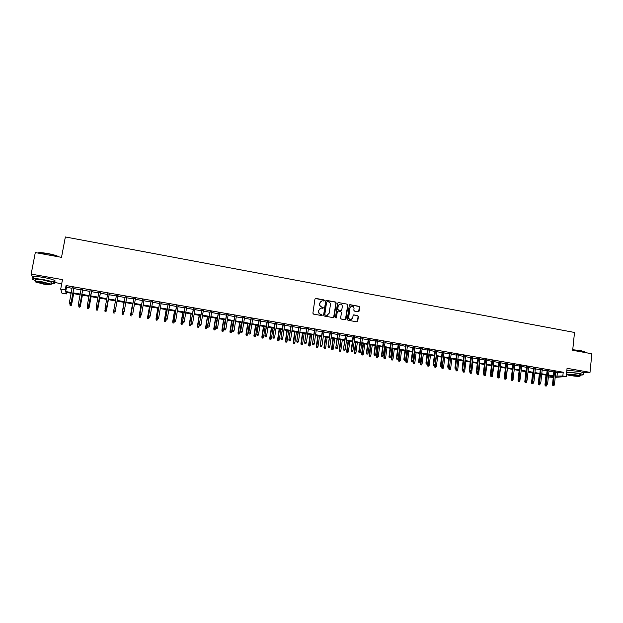 <?xml version="1.0" encoding="UTF-8"?>
<svg xmlns="http://www.w3.org/2000/svg" width="623" height="623" viewBox="0 0 623 623"><rect width="100%" height="100%" fill="white"/><g stroke="black" fill="none" stroke-linecap="round" stroke-linejoin="round"><path stroke-width="0.93" d="M324.443 300.551L323.983 299.904L315.83 298.409L314.95 299.048L312.894 313.198L313.548 314.117L321.733 315.581L322.348 315.129L320.829 314.296C319.365 313.875 318.665 312.886 318.735 311.336L318.906 310.161L321.001 308.066L322.94 308.284L323.399 307.832L321.881 306.991C320.417 306.571 319.716 305.589 319.794 304.04L319.957 302.864L322.021 300.784L323.991 301.002L324.443 300.551M324.038 300.995L323.781 299.998L315.269 298.534M321.912 315.581L321.686 314.568L320.829 314.296M322.979 308.276L322.73 307.271L321.881 306.991M358.256 311.788L359.113 311.15L359.658 307.24L359.012 306.321L350.142 304.702L349.277 305.34L347.323 319.35L347.969 320.269L357.065 321.865L357.727 321.211L358.381 316.468L357.742 315.557L353.732 314.864L353.077 315.511L352.75 317.87L350.983 319.615C349.472 319.529 348.716 318.703 348.716 317.146L350.001 307.918L351.715 306.189C353.249 306.251 354.02 307.069 354.028 308.658L353.817 310.184L354.464 311.103L358.256 311.788M555.716 372.383L563.223 372.235L562.834 375.996L566.221 376.58L555.202 377.304M66.622 292.444L66.342 293.955L61.965 293.199L60.711 289.056L62.487 279.61L31.15 274.104L35.301 252.58L61.513 257.346L65.353 236.958L574.507 332.464L572.685 350.29L591.85 353.771L590.012 372.352L567.07 368.318L566.221 376.58M60.711 289.056L65.251 289.843L65.703 291.548L71.271 292.506M563.223 372.235L66.054 285.552L65.251 289.843M336.179 302.934L335.524 302.015L326.53 300.372L325.65 301.01L323.625 315.113L324.279 316.04L333.305 317.652L334.185 317.006L336.179 302.934L335.314 302.116L325.977 300.481M338.375 302.544L347.307 304.18L347.953 305.091L345.999 319.116L345.329 319.77L341.303 319.077L340.649 318.158L341.451 312.458L340.804 311.539L338.258 311.079L337.386 311.726L336.085 318.127L335.486 317.473L337.51 303.183L338.375 302.544L347.307 304.18M583.299 372.827L590.012 372.352M31.15 274.104L33.089 278.06M73.849 288.013L72.159 287.717M82.766 289.563L81.099 289.274M91.636 291.105L90 290.824M100.467 292.646L98.855 292.358M109.259 294.173L107.662 293.892M118.004 295.699L116.431 295.419M126.718 297.21L125.137 296.937M135.401 298.721L133.813 298.448M144.03 300.224L142.433 299.951M152.627 301.719L151.023 301.439M161.178 303.206L159.566 302.926M169.69 304.694L168.07 304.406M178.162 306.166L176.535 305.885M186.589 307.63L184.961 307.349M194.983 309.094L193.34 308.806M203.332 310.55L201.688 310.262M211.641 311.991L209.99 311.702M219.919 313.431L218.252 313.143M228.15 314.864L226.484 314.576M236.343 316.289L234.669 316.001M244.504 317.714L242.822 317.419M252.619 319.124L250.937 318.828M260.702 320.534L259.012 320.238M268.747 321.935L267.049 321.639M276.752 323.329L275.047 323.026M284.727 324.715L283.013 324.412M292.654 326.094L290.941 325.798M300.551 327.464L298.83 327.168M308.416 328.835L306.68 328.531M316.235 330.198L314.498 329.894M324.022 331.553L322.286 331.249M331.779 332.9L330.034 332.596M339.496 334.247L337.744 333.944M347.182 335.587L345.422 335.275M354.83 336.911L353.062 336.607M362.438 338.242L360.67 337.931M370.023 339.558L368.248 339.247M377.569 340.874L375.786 340.563M385.076 342.183L383.293 341.871M392.552 343.483L390.769 343.172M399.997 344.776L398.206 344.464M407.411 346.069L405.612 345.749M414.793 347.354L412.987 347.034M422.137 348.631L420.323 348.312M429.449 349.9L427.635 349.589M436.731 351.17L434.909 350.85M443.981 352.431L442.159 352.112M451.2 353.685L449.37 353.366M458.38 354.939L456.55 354.619M465.537 356.185L463.699 355.865M472.662 357.423L470.817 357.104M479.749 358.653L477.903 358.334M486.812 359.884L484.959 359.564M493.844 361.106L491.991 360.787M500.845 362.329L498.984 362.002M507.815 363.544L505.946 363.217M514.754 364.751L512.885 364.424M521.661 365.95L519.792 365.623M528.545 367.149L526.669 366.822M535.391 368.341L533.514 368.014M542.212 369.532L540.328 369.198M549.011 370.708L547.119 370.381M66.054 285.552L66.49 287.312L72.058 288.278M73.74 288.574L80.998 289.835M82.657 290.123L89.891 291.385M91.534 291.665L98.746 292.927M100.365 293.207L107.561 294.453M109.157 294.734L116.33 295.98M117.903 296.252L125.044 297.498M126.625 297.771L133.711 299.001M135.3 299.281L142.34 300.504M143.936 300.784L150.93 301.999M152.534 302.272L159.472 303.479M161.084 303.759L167.976 304.959M169.596 305.247L176.441 306.43M178.069 306.718L184.867 307.894M186.503 308.183L193.255 309.358M194.89 309.639L201.595 310.807M203.246 311.095L209.904 312.255M211.555 312.536L218.167 313.688M219.826 313.976L226.398 315.121M228.065 315.409L234.583 316.546M236.257 316.834L242.736 317.964M244.418 318.252L250.851 319.373M252.541 319.669L258.927 320.775M260.616 321.071L266.963 322.177M268.661 322.473L274.969 323.563M276.674 323.859L282.928 324.949M284.641 325.245L290.855 326.327M292.576 326.631L298.752 327.698M300.473 328.002L306.602 329.069M308.338 329.365L314.428 330.424M316.157 330.727L322.208 331.779M323.952 332.082L329.956 333.126M331.701 333.43L337.666 334.465M339.418 334.777L345.344 335.805M347.104 336.109L352.992 337.136M354.752 337.44L360.6 338.46M362.368 338.764L368.177 339.776M369.953 340.08L375.716 341.085M377.499 341.396L383.223 342.393M385.006 342.705L390.699 343.694M392.49 344.005L398.136 344.986M399.935 345.298L405.542 346.271M407.341 346.583L412.917 347.556M414.723 347.868L420.26 348.833M422.067 349.145L427.573 350.103M429.387 350.414L434.846 351.364M436.668 351.684L442.089 352.626M443.919 352.945L449.308 353.88M451.13 354.199L456.488 355.133M458.318 355.453L463.637 356.372M465.474 356.691L470.754 357.61M472.6 357.929L477.841 358.84M479.694 359.167L484.904 360.071M486.75 360.39L491.929 361.293M493.782 361.613L498.922 362.508M500.783 362.835L505.892 363.723M507.753 364.042L512.83 364.93M514.699 365.249L519.738 366.129M521.607 366.456L526.614 367.321M528.491 367.648L533.459 368.512M535.336 368.839L540.281 369.704M542.158 370.031L547.064 370.88M548.956 371.207L553.824 372.056M555.771 371.892L553.878 371.557M553.263 377.429L548.661 376.946L553.349 376.635M548.801 375.622L548.661 376.946M54.294 282.445L61.708 283.738M555.327 376.105L562.834 375.996M72.961 292.802L80.219 294.056M81.886 294.344L89.128 295.59M90.771 295.878L97.99 297.124M99.61 297.405L106.806 298.643M108.402 298.923L115.582 300.161M117.163 300.434L124.304 301.664M125.885 301.937L132.979 303.167M134.576 303.44L141.616 304.655M143.22 304.935L150.213 306.142M151.817 306.415L158.764 307.614M160.376 307.894L167.276 309.086M168.895 309.366L175.748 310.55M177.376 310.83L184.182 312.006M185.818 312.287L192.577 313.455M194.212 313.743L200.925 314.895M202.576 315.183L209.242 316.336M210.893 316.624L217.513 317.761M219.171 318.049L225.752 319.186M227.418 319.474L233.944 320.604M235.619 320.892L242.106 322.013M243.788 322.301L250.22 323.415M251.91 323.703L258.304 324.809M260.001 325.097L266.348 326.195M268.054 326.491L274.361 327.581M276.067 327.877L282.328 328.96M284.041 329.256L290.263 330.33M291.985 330.626L298.16 331.693M299.889 331.989L306.025 333.048M307.754 333.344L313.852 334.403M315.588 334.699L321.639 335.742M323.384 336.046L329.396 337.082M331.14 337.386L337.113 338.421M338.865 338.717L344.799 339.745M346.559 340.049L352.447 341.069M354.214 341.373L360.063 342.377M361.831 342.689L367.64 343.694M369.416 343.997L375.194 344.994M376.97 345.298L382.701 346.295M384.492 346.598L390.185 347.579M391.976 347.891L397.63 348.872M399.429 349.176L405.043 350.149M406.842 350.461L412.426 351.427M414.225 351.738L419.77 352.696M421.584 353.007L427.082 353.957M428.904 354.269L434.371 355.211M436.186 355.531L441.621 356.465M443.444 356.784L448.84 357.711M450.67 358.03L456.02 358.957M457.858 359.269L463.177 360.187M465.015 360.507L470.303 361.418M472.148 361.737L477.397 362.648M479.243 362.968L484.46 363.863M486.314 364.182L491.492 365.078M493.346 365.397L498.493 366.285M500.355 366.612L505.463 367.492M507.332 367.811L512.41 368.691M514.279 369.011L519.317 369.883M521.194 370.21L526.201 371.074M528.078 371.394L533.054 372.258M534.939 372.577L539.876 373.434M541.761 373.761L546.675 374.61M548.559 374.937L553.434 375.778M71.139 293.223L65.906 292.327L66.342 293.955M553.372 376.409L548.497 375.568M546.605 375.241L541.699 374.392M539.806 374.065L534.869 373.216M532.984 372.889L528.008 372.032M526.131 371.713L521.124 370.849M519.247 370.521L514.209 369.649M512.34 369.33L507.262 368.45M505.393 368.131L500.285 367.251M498.423 366.931L493.276 366.044M491.422 365.724L486.236 364.829M484.383 364.51L479.173 363.606M477.319 363.287L472.07 362.384M470.225 362.064L464.945 361.153M463.099 360.834L457.78 359.923M455.943 359.603L450.585 358.677M448.755 358.365L443.366 357.431M441.536 357.119L436.108 356.177M434.286 355.865L428.819 354.923M427.004 354.612L421.498 353.662M419.684 353.35L414.147 352.392M412.34 352.081L406.757 351.115M404.958 350.804L399.343 349.838M397.544 349.526L391.89 348.553M390.099 348.241L384.399 347.26M382.615 346.956L376.884 345.967M375.101 345.656L369.33 344.659M367.554 344.355L361.745 343.351M359.969 343.047L354.121 342.035M352.353 341.731L346.466 340.719M344.706 340.415L338.772 339.387M337.02 339.091L331.047 338.055M329.302 337.759L323.282 336.716M321.546 336.42L315.487 335.376M313.751 335.073L307.653 334.021M305.924 333.726L299.788 332.666M298.059 332.371L291.883 331.304M290.162 331.008L283.94 329.933M282.227 329.637L275.966 328.555M274.252 328.259L267.945 327.176M266.247 326.88L259.892 325.782M258.202 325.494L251.809 324.388M250.119 324.1L243.679 322.987M241.997 322.698L235.51 321.577M233.835 321.289L227.309 320.16M225.635 319.879L219.062 318.742M217.404 318.454L210.784 317.309M209.126 317.029L202.459 315.877M200.816 315.596L194.103 314.436M192.46 314.156L185.701 312.987M184.065 312.707L177.259 311.531M175.631 311.251L168.778 310.067M167.159 309.787L160.259 308.595M158.647 308.323L151.701 307.123M150.088 306.843L143.095 305.636M141.499 305.363L134.451 304.149M132.863 303.868L125.76 302.646M124.179 302.373L117.038 301.143M113.659 312.964L114.531 313.019L113.659 312.964L113.495 311.866L115.457 300.87L108.277 299.632M106.681 299.359L99.478 298.113M97.858 297.833L90.639 296.587M88.996 296.307L81.753 295.053M80.087 294.772L72.829 293.519M66.49 287.312L65.703 291.548M557.367 372.671L556.985 376.385M321.219 301.041L319.957 302.864M321.678 307.084C320.214 306.664 319.513 305.675 319.583 304.133L319.755 302.957M320.23 308.299L318.906 310.161M320.627 314.374C319.163 313.961 318.462 312.972 318.532 311.422L318.703 310.246M333.593 317.644L335.961 303.035M327.215 301.618L326.6 302.069L324.824 314.444L325.284 315.09L327.083 315.308L329.201 313.213L330.408 304.764C330.478 303.222 329.785 302.241 328.321 301.82L327.215 301.618M327.597 315.199L325.074 315.176L324.622 314.529L326.39 302.163M345.383 319.763L347.727 305.184L347.081 304.273M337.752 311.173L337.168 311.812L336.552 317.668M342.284 306.555C342.268 304.959 341.49 304.133 339.948 304.079L338.227 305.815L337.767 309.07L338.414 309.989L341.178 310.456L341.825 309.802L342.284 306.555M339.317 304.273L338.227 305.815M341.248 310.441L338.196 310.075L337.549 309.156L338.009 305.901M351.123 306.36L350.001 307.918M351.31 319.552L350.757 319.692C349.246 319.607 348.491 318.789 348.483 317.224L349.776 308.011M357.104 321.865L358.147 316.554L357.501 315.643L353.451 314.95M358.513 311.788L359.416 307.326L358.778 306.415L349.628 304.795M70.126 305.511L71.03 305.753L70.126 305.511L69.963 304.32L71.59 304.764L73.646 293.659M71.006 305.659L73.576 293.643M69.963 304.32L70.08 303.705M71.59 304.764L71.03 305.753M70.516 303.681L69.612 303.533L70.539 303.783L71.069 302.591L69.449 302.319L72.206 287.444M73.826 287.725L71.108 302.778L73.896 287.74M70.539 303.783L71.108 302.778M69.449 302.319L69.612 303.533M37.653 253.008C38.945 252.424 42.364 252.603 47.909 253.553C52.48 254.418 55.891 255.368 58.149 256.403L58.983 256.886M58.609 256.816L58.336 256.684C56.031 255.625 52.527 254.651 47.846 253.763C42.909 252.907 39.545 252.658 37.754 253.024M51.031 283.481C54.435 283.691 55.509 283.387 54.271 282.585C52.27 281.58 48.493 280.568 42.932 279.548C34.771 278.271 31.399 278.279 32.801 279.556L35.698 280.661M50.969 281.355C54.715 281.619 55.945 281.323 54.668 280.467C52.675 279.447 48.898 278.426 43.337 277.406C35.184 276.129 31.804 276.137 33.206 277.437M35.573 281.3L35.83 279.984C34.818 279.073 37.248 279.065 43.112 279.984L51.281 282.172L51.164 282.819M42.738 281.946C36.874 281.035 34.444 281.028 35.456 281.939L43.665 284.111C49.482 285.023 51.896 285.023 50.915 284.119L42.738 281.946M43.501 283.738C47.255 284.322 48.812 284.322 48.181 283.738L42.901 282.336C39.132 281.752 37.567 281.752 38.213 282.328L43.501 283.738M572.747 349.713L580.838 350.648L585.347 352.12M585.425 352.602L585.044 351.948L580.94 350.85L572.724 349.908M580.402 375.069C582.801 375.062 583.72 374.851 583.144 374.415L578.681 373.239L566.681 372.102M583.284 372.998L583.33 372.562L578.868 371.378L566.868 370.257M566.766 374.376L566.907 372.99C567.226 372.289 570.676 372.406 577.272 373.341L580.457 374.493M577.1 375.046C570.504 374.112 567.047 373.987 566.735 374.68L569.975 375.521C576.509 376.456 579.958 376.572 580.317 375.887L577.1 375.046M571.229 375.443C575.442 376.043 577.669 376.121 577.895 375.677L575.816 375.132C571.571 374.532 569.344 374.454 569.142 374.898L571.229 375.443M78.919 306.999L79.806 307.24L78.919 306.999L78.763 305.815L80.367 306.251L82.4 295.17M79.791 307.147L82.345 295.162M78.763 305.815L78.872 305.2M80.367 306.251L79.806 307.24M87.679 308.572L88.544 308.626L87.679 308.572L87.516 307.295L89.097 307.731L91.114 296.673M88.544 308.626L91.075 296.665M87.672 308.478L87.625 306.68M89.097 307.731L88.552 308.72M96.378 310.044L97.25 310.098L96.378 310.044L96.23 308.774L97.788 309.203L99.781 298.168M97.25 310.098L99.758 298.16M96.378 309.95L96.363 308.035M97.788 309.203L97.243 310.192M106.44 310.667L108.41 299.655L106.44 310.667L105.902 311.656L105.046 311.414L105.902 311.656M105.038 311.508L105.116 309.024M105.046 311.414L104.898 310.238L106.455 310.503L105.91 311.562M79.471 305.2L78.576 305.052L79.487 305.301L80.024 304.117L78.42 303.845L81.154 289.002M82.758 289.282L80.056 304.297L82.812 289.29M79.487 305.301L80.056 304.297M78.42 303.845L78.576 305.052M87.508 306.664L88.396 306.812L87.508 306.664L87.345 305.356L90.047 290.552M87.5 306.563L87.345 305.356L88.957 305.807L91.69 290.84M88.388 306.718L91.643 290.832M88.396 306.812L88.957 305.807M96.378 308.167L97.266 308.315L96.378 308.167L96.222 306.866L98.901 292.094M97.819 307.31L100.513 292.374L97.266 308.315M96.378 308.074L96.222 306.866L97.819 307.139L97.266 308.221M105.209 309.662L106.089 309.81L105.209 309.662L105.061 308.369L107.709 293.628M106.634 308.813L109.305 293.9L106.089 309.81M105.217 309.569L105.061 308.369L106.65 308.642L106.097 309.717M113.674 312.871L113.526 311.702L115.076 311.967L115.356 310.386M113.495 311.866L115.457 300.87M114.009 311.064L114.881 311.212L114.009 311.064L113.861 309.865L116.478 295.154L113.83 310.036L115.434 310.129L118.051 295.427M113.83 310.036L113.993 311.15M122.233 314.413L123.113 314.467L122.233 314.413L122.116 313.159L123.658 313.416L123.852 312.31M122.256 314.327L124.024 302.35L122.069 313.314M122.754 312.544L123.627 312.691L122.754 312.544L122.614 311.352L125.2 296.673L122.567 311.516L124.179 311.617L126.773 296.945M122.567 311.516L122.731 312.637M130.775 315.853L131.655 315.916L130.775 315.853L130.666 314.607L132.201 314.864L132.31 314.233M130.807 315.768L132.551 303.822L130.604 314.763M131.461 314.023L132.333 314.171L131.461 314.023L131.321 312.832L133.883 298.183L131.258 312.995L132.886 313.096L135.448 298.456M131.258 312.995L131.43 314.109M139.272 317.294L140.159 317.348L139.272 317.294L139.17 316.048L140.697 316.305L140.806 315.697M139.311 317.208L141.039 305.286M139.1 316.196L141 305.278M142.48 299.679L139.918 314.467L142.527 299.686M140.128 315.495L140.993 315.635L140.128 315.495L139.988 314.304L141.546 314.568L144.077 299.959M139.918 314.467L140.089 315.581M147.729 318.719L148.617 318.781L147.729 318.719L147.643 317.481L149.162 317.738L149.263 317.138M147.776 318.641L149.489 306.742M147.55 317.629L149.434 306.734M149.162 317.738L148.617 318.781M151.07 301.174L148.523 315.931L151.124 301.189M148.757 316.951L149.613 317.099L148.757 316.951L148.617 315.768L150.166 316.032L152.674 301.454M148.523 315.931L148.702 317.037M149.613 317.099L150.166 316.032M156.139 320.144L157.043 320.206L156.139 320.144L156.069 318.906L157.58 319.163L157.681 318.563M156.202 320.066L157.899 308.19M155.968 319.054L157.829 308.175M157.58 319.163L157.043 320.206M159.613 302.661L157.097 317.387L159.69 302.677M157.339 318.408L158.195 318.555L157.339 318.408L157.198 317.232L158.74 317.489L161.225 302.942M157.097 317.387L157.276 318.493M158.195 318.555L158.74 317.489M164.519 321.561L165.422 321.624L164.519 321.561L164.456 320.331L165.959 320.58L166.061 319.981M164.581 321.484L166.271 309.631M164.34 320.471L166.185 309.623M165.959 320.58L165.422 321.624M168.117 304.141L165.625 318.836L168.202 304.156M165.874 319.856L166.73 320.004L165.874 319.856L165.749 318.68L167.283 318.945L169.736 304.429M165.625 318.836L165.811 319.942M166.73 320.004L167.283 318.945M172.859 322.971L173.762 323.033L172.859 322.971L172.805 321.741L174.3 321.998L174.401 321.398M172.929 322.893L174.596 311.072M172.68 321.889L174.495 311.056M174.3 321.998L173.762 323.033M176.582 305.62L174.121 320.277L176.683 305.636M174.378 321.297L175.227 321.445L174.378 321.297L174.253 320.129L175.779 320.386L178.201 305.901M174.121 320.277L174.308 321.382M175.227 321.445L175.779 320.386M181.161 324.373L182.064 324.435L181.161 324.373L180.974 323.29L182.609 323.407L182.734 322.659M181.238 324.295L182.889 312.505M180.974 323.29L182.773 312.481M182.609 323.407L182.064 324.435M185 307.084L182.57 321.709L185.117 307.108M182.835 322.737L183.684 322.878L182.835 322.737L182.71 321.569L184.229 321.826L186.635 307.373M182.57 321.709L182.757 322.815M183.684 322.878L184.229 321.826M189.423 325.774L190.334 325.837L189.423 325.774L189.228 324.692L190.872 324.801L191.066 323.633M189.509 325.697L191.144 313.922M189.228 324.692L191.012 313.906M190.872 324.801L190.334 325.837M193.387 308.549L190.973 323.142L193.519 308.564M191.261 324.162L192.102 324.303L191.261 324.162L191.136 322.994L192.647 323.251L195.022 308.829M190.973 323.142L191.168 324.24M192.102 324.303L192.647 323.251M197.639 327.161L198.558 327.231L197.639 327.161L197.452 326.078L199.095 326.195L199.352 324.614M197.732 327.091L199.352 315.339M197.452 326.078L199.212 315.316M199.095 326.195L198.558 327.231M201.727 309.997L199.344 324.56L201.875 310.02M199.64 325.588L200.474 325.728L199.64 325.588L199.516 324.419L201.027 324.676L203.378 310.285M199.344 324.56L199.539 325.658M200.474 325.728L201.027 324.676M205.824 328.547L206.743 328.609L205.824 328.547L205.816 327.332L207.28 327.581L209.001 317.006M205.925 328.477L207.529 316.749M205.629 327.464L207.381 316.725M207.28 327.581L206.743 328.609M210.037 311.445L207.677 325.977L210.192 311.469M207.981 326.997L208.814 327.137L207.981 326.997L207.864 325.837L209.359 326.094L211.688 311.734M207.677 325.977L207.872 327.075M208.814 327.137L209.359 326.094M213.977 329.925L214.896 329.988L213.977 329.925L213.775 328.843L215.433 328.967L217.131 318.408M214.078 329.855L215.667 318.158M213.775 328.843L215.503 318.127M215.433 328.967L214.896 329.988M218.299 312.886L215.963 327.387L218.471 312.91M216.282 328.407L217.108 328.547L216.282 328.407L216.165 327.254L217.661 327.503L219.958 313.174M215.963 327.387L216.165 328.477M217.108 328.547L217.661 327.503M222.084 331.296L223.011 331.358L222.084 331.296L221.881 330.221L223.548 330.338L225.222 319.801M222.201 331.226L223.774 319.552M221.881 330.221L223.587 319.521M223.548 330.338L223.011 331.358M226.523 314.319L224.218 328.788L226.71 314.35M224.545 329.808L225.37 329.949L224.545 329.808L224.428 328.656L225.915 328.905L228.189 314.607M224.218 328.788L224.42 329.879M225.37 329.949L225.915 328.905M230.152 332.659L231.078 332.729L230.152 332.659L229.949 331.584L231.616 331.709L233.282 321.195M230.276 332.589L231.834 320.946M229.949 331.584L231.639 320.907M231.616 331.709L231.078 332.729M234.715 315.744L232.434 330.182L234.918 315.775M232.768 331.202L233.586 331.343L232.768 331.202L232.659 330.05L234.131 330.307L236.39 316.032M232.434 330.182L232.644 331.272M233.586 331.343L234.131 330.307M238.188 334.014L239.123 334.084L238.188 334.014L237.978 332.947L239.66 333.071L241.303 322.582M238.321 333.951L239.863 322.332M237.978 332.947L239.653 322.293M239.66 333.071L239.123 334.084M242.861 317.162L240.603 331.568L243.079 317.2M240.953 332.589L241.771 332.729L240.953 332.589L240.844 331.444L242.316 331.693L244.543 317.45M240.603 331.568L240.821 332.659M241.771 332.729L242.316 331.693M246.186 335.369L247.121 335.439L246.186 335.369L245.976 334.302L247.658 334.426L249.286 323.952M246.326 335.306L247.853 323.711M245.976 334.302L247.635 323.672M247.658 334.426L247.121 335.439M250.976 318.571L248.741 332.955L251.201 318.61M249.099 333.975L249.909 334.107L249.099 333.975L248.998 332.83L250.454 333.079L252.665 318.867M248.741 332.955L248.959 334.037M249.909 334.107L250.454 333.079M254.145 336.716L255.087 336.786L254.145 336.716L253.935 335.649L255.625 335.774L257.237 325.323M254.293 336.654L255.804 325.081M253.935 335.649L255.57 325.042M255.625 335.774L255.087 336.786M259.051 319.981L256.84 334.325L259.293 320.02M257.206 335.345L258.015 335.486L257.206 335.345L257.104 334.208L258.561 334.458L260.741 320.277M256.84 334.325L257.058 335.415M258.015 335.486L258.561 334.458M262.073 338.055L263.015 338.125L262.073 338.055L261.855 336.988L263.552 337.113L265.141 326.693M262.221 337.993L263.724 326.444M261.855 336.988L263.474 326.405M263.552 337.113L263.015 338.125M267.088 321.375L264.9 335.696L267.337 321.421M265.281 336.716L266.083 336.856L265.281 336.716L265.18 335.579L266.628 335.828L268.786 321.67M264.9 335.696L265.125 336.786M266.083 336.856L266.628 335.828M269.961 339.387L270.904 339.457L269.961 339.387L269.743 338.328L271.441 338.453L273.022 328.048M270.117 339.325L271.605 327.807M269.743 338.328L271.348 327.76M271.441 338.453L270.904 339.457M275.086 322.769L272.921 337.059L275.35 322.815M273.31 338.079L274.112 338.219L273.31 338.079L273.217 336.942L274.657 337.191L276.791 323.064M272.921 337.059L273.147 338.141M274.112 338.219L274.657 337.191M277.819 340.719L278.761 340.789L277.819 340.719L277.593 339.652L279.299 339.784L280.856 329.403M277.983 340.656L279.447 329.154M277.593 339.652L279.182 329.108M279.299 339.784L278.761 340.789M285.63 342.035L286.58 342.113L285.63 342.035L285.404 340.976L287.117 341.108L288.659 330.743M285.801 341.98L287.258 330.502M285.404 340.976L286.977 330.455M287.117 341.108L286.58 342.113M293.417 343.351L294.368 343.429L293.417 343.351L293.184 342.292L294.905 342.424L296.431 332.09M293.589 343.296L295.037 331.849M293.184 342.292L294.741 331.794M294.905 342.424L294.368 343.429M283.052 324.155L280.911 338.421L283.333 324.209M281.308 339.434L282.11 339.574L281.308 339.434L281.214 338.305L282.655 338.546L284.758 324.458M280.911 338.421L281.137 339.496M282.11 339.574L282.655 338.546M290.98 325.541L288.862 339.769L291.268 325.588M289.267 340.789L290.061 340.921L289.267 340.789L289.181 339.66L290.606 339.901L292.693 325.837M288.862 339.769L289.095 340.843M290.061 340.921L290.606 339.901M298.869 326.911L296.774 341.116L299.172 326.966M297.194 342.128L297.981 342.261L297.194 342.128L297.101 341.007L298.526 341.248L300.59 327.215M296.774 341.116L297.007 342.191M297.981 342.261L298.526 341.248M301.166 344.667L302.116 344.737L301.166 344.667L300.932 343.608L302.653 343.74L304.164 333.422M301.345 344.605L302.77 333.18M300.932 343.608L302.466 333.126M302.653 343.74L302.116 344.737M306.718 328.282L304.647 342.448L307.038 328.337M305.075 343.468L305.862 343.6L305.075 343.468L304.99 342.346L306.407 342.588L308.447 328.578M304.647 342.448L304.888 343.522M305.862 343.6L306.407 342.588M308.876 345.967L309.833 346.045L308.876 345.967L308.642 344.916L310.371 345.049L311.858 334.746M309.063 345.913L310.48 334.512M308.642 344.916L310.161 334.458M310.371 345.049L309.833 346.045M314.537 329.637L312.489 343.779L314.864 329.699M312.925 344.799L313.712 344.932L312.925 344.799L312.847 343.678L314.257 343.919L316.274 329.941M312.489 343.779L312.73 344.854M313.712 344.932L314.257 343.919M316.554 347.268L317.512 347.338L316.554 347.268L316.313 346.209L318.049 346.349L319.529 336.07M316.749 347.213L318.151 335.836M316.313 346.209L317.816 335.774M318.049 346.349L317.512 347.338M322.317 330.992L320.3 345.111L322.659 331.054M320.744 346.123L321.523 346.256L320.744 346.123L320.658 345.01L322.068 345.243L324.061 331.296M320.3 345.111L320.541 346.178M321.523 346.256L322.068 345.243M324.194 348.561L325.159 348.631L324.194 348.561L323.952 347.509L325.697 347.642L327.153 337.386M324.396 348.506L325.782 337.152M323.952 347.509L325.44 337.09M325.697 347.642L325.159 348.631M330.065 332.347L328.064 346.427L330.424 332.409M328.523 347.447L329.294 347.572L328.523 347.447L328.446 346.326L329.84 346.567L331.818 332.651M328.064 346.427L328.313 347.502M329.294 347.572L329.84 346.567M331.802 349.846L332.775 349.924L331.802 349.846L331.561 348.794L333.305 348.935L334.753 338.694M332.012 349.791L333.383 338.46M331.561 348.794L333.032 338.398M333.305 348.935L332.775 349.924M337.783 333.687L335.797 347.743L338.149 333.749M336.264 348.755L337.035 348.888L336.264 348.755L336.186 347.65L337.58 347.883L339.535 333.99M335.797 347.743L336.046 348.81M337.035 348.888L337.58 347.883M339.379 351.123L340.353 351.201L339.379 351.123L339.138 350.079L340.882 350.219L342.315 340.002M339.597 351.076L340.952 339.769M339.138 350.079L340.586 339.706M340.882 350.219L340.353 351.201M345.454 335.026L343.499 349.051L345.835 335.088M343.974 350.064L344.745 350.196L343.974 350.064L343.896 348.958L345.282 349.192L347.213 335.33M343.499 349.051L343.748 350.118M344.745 350.196L345.282 349.192M346.925 352.4L347.899 352.478L346.925 352.4L346.676 351.356L348.428 351.497L349.838 341.303M347.143 352.353L348.491 341.069M346.676 351.356L348.109 340.999M348.428 351.497L347.899 352.478M353.101 336.358L351.162 350.352L351.574 350.258L353.49 336.42M351.645 351.364L352.416 351.497L351.645 351.364L351.574 350.258L352.953 350.492L354.861 336.661M351.162 350.352L351.419 351.419M352.416 351.497L352.953 350.492M354.432 353.669L355.406 353.747L354.432 353.669L354.176 352.626L355.935 352.766L357.337 342.595M354.658 353.623L355.99 342.362M354.176 352.626L355.601 342.292M355.935 352.766L355.406 353.747M360.709 337.682L358.793 351.652L359.214 351.559L361.106 337.752M359.284 352.665L360.047 352.789L359.284 352.665L359.214 351.559L360.585 351.793L362.477 337.985M358.793 351.652L359.05 352.711M360.047 352.789L360.585 351.793M361.901 354.931L362.882 355.017L361.901 354.931L361.651 353.887L363.411 354.035L364.798 343.88M362.134 354.884L363.458 343.647M361.651 353.887L363.061 343.577M363.411 354.035L362.882 355.017M368.279 338.998L366.386 352.937L366.822 352.852L368.691 339.068M366.892 353.95L367.648 354.082L366.892 353.95L366.822 352.852L368.185 353.085L370.054 339.309M366.386 352.937L366.651 353.996M367.648 354.082L368.185 353.085M369.346 356.192L370.327 356.27L369.346 356.192L369.089 355.149L370.856 355.297L372.227 345.158M369.587 356.146L370.887 344.932M369.089 355.149L370.483 344.862M370.856 355.297L370.327 356.27M375.817 340.314L373.948 354.222L374.392 354.137L376.245 340.384M374.462 355.235L375.217 355.367L374.462 355.235L374.392 354.137L375.755 354.37L377.6 340.617M373.948 354.222L374.213 355.281M375.217 355.367L375.755 354.37M376.751 357.446L377.74 357.524L376.751 357.446L376.494 356.403L378.27 356.551L379.625 346.435M377.001 357.4L378.293 346.209M376.494 356.403L377.873 346.139M378.27 356.551L377.74 357.524M383.324 341.622L381.478 355.499L381.93 355.421L383.76 341.692M381.992 356.512L382.748 356.644L381.992 356.512L381.93 355.421L383.285 355.647L385.107 341.926M381.478 355.499L381.743 356.558M382.748 356.644L383.285 355.647M384.134 358.692L385.115 358.77L384.134 358.692L383.869 357.657L385.645 357.804L386.984 347.704M384.383 358.646L385.66 347.478M383.869 357.657L385.232 347.408M385.645 357.804L385.115 358.77M390.8 342.923L388.97 356.777L389.437 356.691L391.244 343M389.5 357.789L390.247 357.914L389.5 357.789L389.437 356.691L390.785 356.924L392.591 343.234M388.97 356.777L389.235 357.828M390.247 357.914L390.785 356.924M391.478 359.93L392.467 360.016L391.478 359.93L391.213 358.895L392.996 359.043L394.32 348.973M391.735 359.892L392.996 348.748M391.213 358.895L392.56 348.67M392.996 359.043L392.467 360.016M398.237 344.215L396.43 358.046L396.906 357.96L398.697 344.293M396.968 359.05L397.708 359.183L396.968 359.05L396.906 357.96L398.253 358.194L400.036 344.527M396.43 358.046L396.703 359.097M397.708 359.183L398.253 358.194M398.79 361.169L399.779 361.254L398.79 361.169L398.518 360.133L400.309 360.281L401.617 350.227M399.047 361.13L400.301 350.001M398.518 360.133L399.849 349.924M400.309 360.281L399.779 361.254M405.643 345.508L403.86 359.307L404.343 359.23L406.11 345.586M404.405 360.312L405.145 360.437L404.405 360.312L404.343 359.23L405.682 359.455L407.442 345.82M403.86 359.307L404.132 360.359M405.145 360.437L405.682 359.455M406.064 362.399L407.06 362.485L406.064 362.399L405.799 361.371L407.59 361.519L408.883 351.481M406.336 362.36L407.574 351.263M405.799 361.371L407.115 351.177M407.59 361.519L407.06 362.485M413.018 346.785L411.25 360.561L411.748 360.483L413.493 346.871M411.803 361.566L412.543 361.698L411.803 361.566L411.748 360.483L413.08 360.709L414.825 347.104M411.25 360.561L411.523 361.613M412.543 361.698L413.08 360.709M413.314 363.622L414.311 363.707L413.314 363.622L413.041 362.594L414.84 362.75L416.117 352.735M413.586 363.591L414.817 352.509M413.041 362.594L414.342 352.423M414.84 362.75L414.311 363.707M420.361 348.07L418.609 361.807L419.123 361.737L420.844 348.148M419.17 362.82L419.91 362.944L419.17 362.82L419.123 361.737L420.447 361.963L422.168 348.382M418.609 361.807L418.89 362.859M419.91 362.944L420.447 361.963M420.533 364.844L421.53 364.93L420.533 364.844L420.26 363.816L422.059 363.972L423.321 353.973M420.813 364.805L422.028 353.755M420.26 363.816L421.545 353.669M422.059 363.972L421.53 364.93M427.666 349.339L425.937 363.053L426.459 362.983L428.165 349.425M426.514 364.066L427.246 364.19L426.514 364.066L426.459 362.983L427.775 363.209L429.481 349.659M425.937 363.053L426.218 364.105M427.246 364.19L427.775 363.209M427.721 366.059L428.717 366.145L427.721 366.059L427.44 365.031L429.247 365.187L430.493 355.211M428.001 366.02L429.208 354.993M427.44 365.031L427.635 363.466M429.247 365.187L428.717 366.145M434.94 350.609L433.234 364.291L433.764 364.229L435.454 350.694M433.81 365.304L434.543 365.428L433.81 365.304L433.764 364.229L435.08 364.447L436.762 350.92M433.234 364.291L433.522 365.343M434.543 365.428L435.08 364.447M434.87 367.266L435.874 367.352L434.87 367.266L434.589 366.246L436.404 366.402L437.634 356.442M435.166 367.235L436.357 356.224M434.589 366.246L434.737 365.07M436.404 366.402L435.874 367.352M442.182 351.87L440.5 365.53L441.037 365.46L442.704 351.956M441.084 366.534L441.808 366.659L441.084 366.534L441.037 365.46L442.346 365.685L444.012 352.182M440.5 365.53L440.788 366.573M441.995 368.473L443 368.559L441.995 368.473L441.715 367.453L442.346 365.685M441.715 367.453L443.529 367.609L444.744 357.672M442.291 368.442L443.467 357.454M443.529 367.609L443 368.559M449.401 353.124L447.735 366.76L448.28 366.698L449.931 353.218M448.326 367.765L449.051 367.889L448.326 367.765L448.28 366.698L449.58 366.916L451.223 353.443M447.735 366.76L448.023 367.796M449.051 367.889L449.58 366.916M449.09 369.673L450.094 369.758L449.09 369.673L448.801 368.652L450.624 368.808L451.831 358.895M449.385 369.641L449.541 366.994M448.801 368.652L448.895 367.905M450.624 368.808L450.094 369.758M456.581 354.37L454.93 367.983L455.491 367.92L457.118 354.471M455.538 368.987L456.254 369.112L455.538 368.987L455.491 367.92L456.784 368.138L458.411 354.689M454.93 367.983L455.218 369.018M456.254 369.112L456.784 368.138M456.145 370.864L457.157 370.958L456.145 370.864L455.865 369.844L457.687 370.007L458.878 360.11M456.457 370.833L456.566 368.543M455.865 369.844L455.95 369.143M457.687 370.007L457.157 370.958M463.73 355.616L462.102 369.198L462.671 369.135L464.283 355.717M462.71 370.202L463.426 370.327L462.71 370.202L462.671 369.135L463.964 369.361L465.568 355.935M462.102 369.198L462.391 370.233M463.426 370.327L463.964 369.361M463.177 372.056L464.197 372.141L463.177 372.056L462.889 371.035L464.719 371.199L465.895 361.317M463.496 372.024L463.559 370.078M462.889 371.035L462.975 370.335M464.719 371.199L464.197 372.141M470.848 356.854L469.236 370.412L469.82 370.35L471.409 356.956M469.859 371.417L470.567 371.534L469.859 371.417L469.82 370.35L471.105 370.568L472.686 357.181M469.236 370.412L469.532 371.448M470.567 371.534L471.105 370.568M470.178 373.239L471.198 373.325L470.178 373.239L469.89 372.219L471.72 372.383L472.888 362.524M470.497 373.208L470.536 371.542M469.89 372.219L469.976 371.518M471.72 372.383L471.198 373.325M477.934 358.093L476.346 371.62L476.938 371.565L478.503 358.194M476.969 372.624L477.677 372.741L476.969 372.624L476.938 371.565L478.215 371.783L479.78 358.412M476.346 371.62L476.642 372.655M477.677 372.741L478.215 371.783M477.156 374.415L478.176 374.509L477.156 374.415L476.86 373.403L478.698 373.566L479.85 363.723M477.475 374.392L477.514 372.756M476.86 373.403L476.945 372.702M478.698 373.566L478.176 374.509M484.99 359.323L483.417 372.819L484.016 372.764L485.574 359.424M484.055 373.823L484.756 373.94L484.055 373.823L484.016 372.764L485.294 372.982L486.843 359.642M483.417 372.819L483.721 373.855M484.756 373.94L485.294 372.982M484.094 375.591L485.115 375.685L484.094 375.591L483.798 374.579L485.636 374.742L486.773 364.922M484.421 375.568L484.453 373.971M483.798 374.579L483.884 373.878M485.636 374.742L485.115 375.685M492.014 360.546L490.465 374.018L491.072 373.964L492.606 360.647M491.103 375.023L491.812 375.139L491.103 375.023L491.072 373.964L492.341 374.182L493.868 360.865M490.465 374.018L490.768 375.046M491.812 375.139L492.341 374.182M491.01 376.759L492.03 376.853L491.01 376.759L490.714 375.747L492.552 375.91L493.681 366.114M491.337 376.736L491.376 375.147M490.714 375.747L490.792 375.054M492.552 375.91L492.03 376.853M499.007 361.761L497.473 375.21L498.096 375.163L499.615 361.87M498.127 376.206L498.828 376.331L498.127 376.206L498.096 375.163L499.358 375.373L500.869 362.088M497.473 375.21L497.785 376.237M498.828 376.331L499.358 375.373M497.886 377.92L498.914 378.013L497.886 377.92L497.59 376.915L499.436 377.079L500.549 367.297M498.229 377.896L498.26 376.315M497.59 376.915L497.699 375.957M499.436 377.079L498.914 378.013M505.977 362.975L504.459 376.393L505.089 376.347L506.585 363.084M505.121 377.398L505.814 377.515L505.121 377.398L505.089 376.347L506.343 376.565L507.838 363.302M504.459 376.393L504.77 377.421M505.814 377.515L506.343 376.565M504.747 379.08L505.775 379.173L504.747 379.08L504.443 378.075L506.289 378.239L507.387 368.473M505.089 379.057L505.121 377.483M504.443 378.075L504.583 376.806M506.289 378.239L505.775 379.173M512.908 364.182L511.413 377.577L512.051 377.53L513.531 364.291M512.083 378.574L512.776 378.691L512.083 378.574L512.051 377.53L513.305 377.74L514.777 364.51M511.413 377.577L511.724 378.605M512.776 378.691L513.305 377.74L512.597 380.326L511.569 380.232L512.597 380.326M511.569 380.232L511.265 379.228L511.95 378.636M511.919 380.217L511.888 379.189L513.118 379.391M511.265 379.228L511.436 377.663M519.816 365.382L518.336 378.753L518.99 378.706L520.446 365.491M519.014 379.75L519.699 379.866L519.014 379.75L518.99 378.706L520.228 378.924L521.685 365.709M518.336 378.753L518.648 379.773M519.699 379.866L520.228 378.924M518.367 381.385L519.395 381.478L518.367 381.385L518.056 380.38L519.917 380.544L520.065 379.228M518.718 381.362L518.757 379.796M518.056 380.38L519.154 370.506M519.917 380.544L519.395 381.478M526.692 366.581L525.236 379.921L525.89 379.882L527.331 366.69M525.913 380.926L526.599 381.042L525.913 380.926L525.89 379.882L527.128 380.092L528.569 366.908M525.236 379.921L525.547 380.941M526.599 381.042L527.128 380.092M525.127 382.53L526.162 382.623L525.127 382.53L524.823 381.525L526.684 381.697L526.793 380.692M525.493 382.506L525.532 380.902M524.823 381.525L525.905 371.666M526.684 381.697L526.162 382.623M533.537 367.772L532.097 381.089L532.766 381.05L534.191 367.889M532.782 382.086L533.467 382.203L532.782 382.086L532.766 381.05L533.997 381.26L535.422 368.1M532.097 381.089L532.416 382.109M533.467 382.203L533.997 381.26M531.871 383.667L532.906 383.76L531.871 383.667L531.559 382.67L533.42 382.834L533.498 382.148M532.229 383.651L532.307 381.767M531.559 382.67L532.626 372.827M533.42 382.834L532.906 383.76M540.359 368.964L538.934 382.249L539.611 382.211L541.013 369.073M539.627 383.246L540.305 383.363L539.627 383.246L539.611 382.211L540.834 382.421L542.244 369.291M538.934 382.249L539.253 383.27M540.305 383.363L540.834 382.421M538.584 384.804L539.619 384.897L538.584 384.804L538.264 383.799L540.133 383.97L540.203 383.371M538.95 384.78L539.051 382.631M538.264 383.799L539.323 373.987M540.133 383.97L539.619 384.897M547.142 370.14L545.74 383.41L546.426 383.371L547.812 370.257M546.441 384.407L547.119 384.516L546.441 384.407L546.426 383.371L547.648 383.581L549.034 370.475M545.74 383.41L546.06 384.422M547.119 384.516L547.648 383.581M545.265 385.933L546.301 386.026L545.265 385.933L544.946 384.936L546.823 385.107L546.877 384.531M545.631 385.917L545.764 383.503M544.946 384.936L545.989 375.132M546.823 385.107L546.301 386.026M553.902 371.324L552.515 384.562L553.208 384.523L554.579 371.44M553.224 385.551L553.902 385.668L553.224 385.551L553.208 384.523L554.423 384.734L555.794 371.651M552.515 384.562L552.835 385.575M553.902 385.668L554.423 384.734M38.291 281.923L38.213 282.328M51.281 282.172L50.915 284.119M54.271 282.585L54.668 280.467M585.332 352.587L585.371 352.143M580.488 374.189L580.317 375.887M583.144 374.415L583.33 372.562"/></g></svg>
